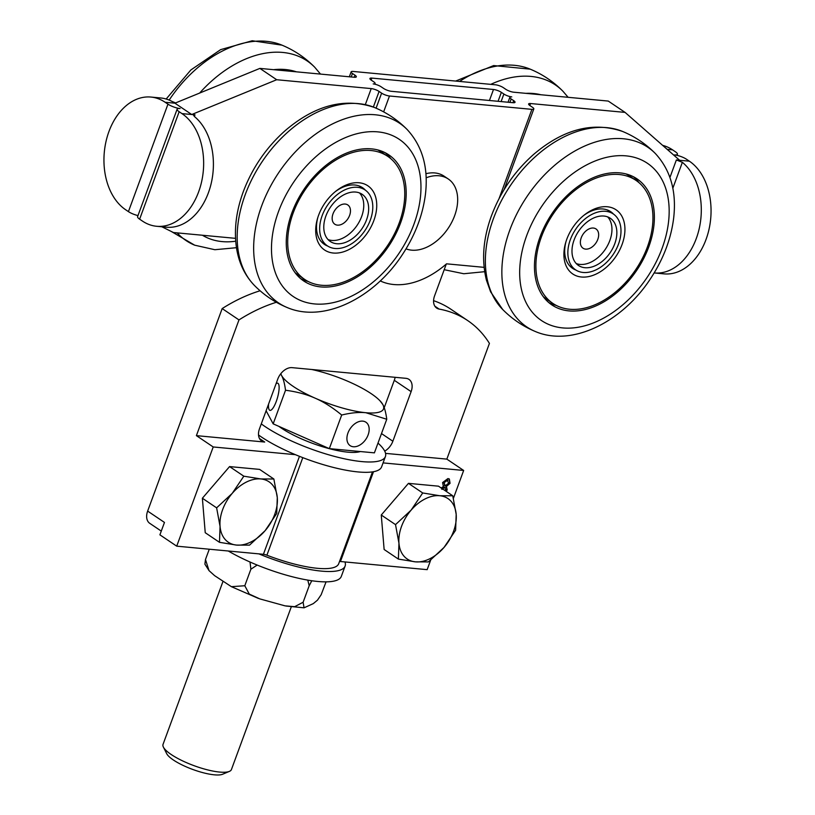 <?xml version="1.0" encoding="UTF-8"?>
<svg xmlns="http://www.w3.org/2000/svg" width="815" height="815" viewBox="0 0 815 815"><rect width="100%" height="100%" fill="white"/><g stroke="black" fill="none" stroke-linecap="round" stroke-linejoin="round"><path stroke-width="1.22" d="M583.163 272.475A33.7 22.596 -56 0 1 575.584 269.836A33.7 22.596 -56 0 1 575.685 229.26A33.7 22.596 -56 0 1 613.257 213.938A33.7 22.596 -56 0 1 616.16 249.441A33.7 22.596 -56 0 1 583.163 272.475M612.819 220.468A28.464 19.081 124 0 0 610.333 218.277A28.464 19.081 124 0 0 578.599 231.216A28.464 19.081 124 0 0 578.507 265.486A28.464 19.081 124 0 0 608.815 254.545A28.464 19.081 124 0 0 612.819 220.468M597.018 229.84A11.614 7.783 124 0 0 586.464 230.523A11.614 7.783 124 0 0 580.901 238.775A11.614 7.783 124 0 0 590.722 247.872A11.614 7.783 124 0 0 597.018 229.84M576.246 263.551A28.464 19.081 124 0 0 605.209 249.451A28.464 19.081 124 0 0 607.909 217.167A28.464 19.081 124 0 0 607.684 216.912M334.975 248.483A33.7 22.596 -56 0 1 327.386 245.845A33.7 22.596 -56 0 1 327.487 205.268A33.7 22.596 -56 0 1 365.059 189.956A33.7 22.596 -56 0 1 367.962 225.46A33.7 22.596 -56 0 1 334.975 248.483M364.621 196.486A28.464 19.081 124 0 0 362.135 194.296A28.464 19.081 124 0 0 330.401 207.234A28.464 19.081 124 0 0 330.309 241.505A28.464 19.081 124 0 0 360.617 230.564A28.464 19.081 124 0 0 364.621 196.486M348.83 205.859A11.614 7.783 124 0 0 338.266 206.531A11.614 7.783 124 0 0 332.703 214.783A11.614 7.783 124 0 0 342.524 223.891A11.614 7.783 124 0 0 348.83 205.859M328.048 239.569A28.464 19.081 124 0 0 357.011 225.46A28.464 19.081 124 0 0 359.721 193.175A28.464 19.081 124 0 0 359.497 192.931M291.902 212.807A76.06 50.988 -56 0 1 388.745 154.83A76.06 50.988 -56 0 1 388.511 246.405A76.06 50.988 -56 0 1 303.71 280.971A76.06 50.988 -56 0 1 291.902 212.807M385.352 152.823A76.06 50.988 -56 0 1 390.833 158.711M308.09 281.45A76.06 50.988 -56 0 1 300.582 278.587M335.23 191.708A34.159 22.902 -56 0 1 362.512 187.684A34.159 22.902 -56 0 1 365.365 190.16M327.691 246.049A34.159 22.902 -56 0 1 324.329 244.337A34.159 22.902 -56 0 1 317.819 217.534M318.573 215.303A38.712 25.958 -56 0 1 336.045 191.036A38.712 25.958 -56 0 1 376.55 201.784A38.712 25.958 -56 0 1 342.667 252.059A38.712 25.958 -56 0 1 317.504 218.542A38.712 25.958 -56 0 1 318.573 215.303M293.206 212.929A74.236 49.776 -56 0 1 387.726 156.337A74.236 49.776 -56 0 1 387.492 245.722A74.236 49.776 -56 0 1 304.728 279.453A74.236 49.776 -56 0 1 293.206 212.929M377.793 149.95A74.236 49.776 -56 0 1 381.277 151.998L387.726 156.337M304.728 279.453L298.28 275.113A74.236 49.776 -56 0 1 295.071 272.658M539.683 237.939A76.06 50.988 -56 0 1 636.933 178.821A76.06 50.988 -56 0 1 636.698 270.386A76.06 50.988 -56 0 1 551.908 304.953A76.06 50.988 -56 0 1 539.683 237.939M633.55 176.804A76.06 50.988 -56 0 1 639.031 182.703M556.288 305.431A76.06 50.988 -56 0 1 548.77 302.569M583.418 215.69A34.159 22.902 -56 0 1 610.71 211.676A34.159 22.902 -56 0 1 613.563 214.151M575.889 270.03A34.159 22.902 -56 0 1 572.527 268.318A34.159 22.902 -56 0 1 566.018 241.515M566.557 239.875A38.712 25.958 -56 0 1 584.243 215.028A38.712 25.958 -56 0 1 624.748 225.775A38.712 25.958 -56 0 1 590.855 276.051A38.712 25.958 -56 0 1 565.702 242.534A38.712 25.958 -56 0 1 566.557 239.875M540.997 238.041A74.236 49.776 -56 0 1 635.914 180.329A74.236 49.776 -56 0 1 635.69 269.704A74.236 49.776 -56 0 1 552.927 303.445A74.236 49.776 -56 0 1 540.997 238.041M625.991 173.931A74.236 49.776 -56 0 1 629.475 175.979L635.914 180.329M552.927 303.445L546.478 299.095A74.236 49.776 -56 0 1 543.269 296.64M444.022 547.436L428.425 561.912L415.406 561.851A36.441 24.43 124 0 0 444.022 547.436A36.441 24.43 124 0 0 456.186 514.367L455.616 530.259L444.022 547.436M398.382 559.09L398.953 543.208A36.441 24.43 124 0 0 415.406 561.851L398.382 559.09L384.13 549.483L381.267 515.019L408.458 483.356L438.501 486.178L452.753 495.785L456.186 514.367A36.441 24.43 124 0 0 439.733 495.724L452.753 495.785M395.52 524.626L411.117 510.139A36.441 24.43 124 0 0 398.953 543.208L395.52 524.626L381.267 515.019M422.71 492.963L439.733 495.724A36.441 24.43 124 0 0 411.117 510.139L422.71 492.963L408.458 483.356M265.13 530.657L249.533 545.133L236.513 545.082A36.441 24.43 124 0 0 265.13 530.657A36.441 24.43 124 0 0 277.294 497.598L276.723 513.481L265.13 530.657M219.48 542.321L220.06 526.429A36.441 24.43 124 0 0 236.513 545.082L219.48 542.321L205.237 532.715L202.375 498.24L229.565 466.588L259.608 469.399L273.86 479.006L277.294 497.598A36.441 24.43 124 0 0 260.841 478.945L273.86 479.006M216.627 507.847L232.224 493.37A36.441 24.43 124 0 0 220.06 526.429L216.627 507.847L202.375 498.24M243.817 476.194L260.841 478.945A36.441 24.43 124 0 0 232.224 493.37L243.817 476.194L229.565 466.588M311.788 580.749L309.201 585.72L307.785 580.117M257.173 565.06L250.888 569.206A63.101 16.086 20.2 0 0 250.888 569.206L250.011 562.014M309.191 585.72A63.101 16.086 20.2 0 0 309.201 585.72L303.119 602.254L304.046 607.827L313.306 603.609L317.473 600.156L321.171 594.716L326.051 581.849M250.888 569.206L244.795 585.741L249.268 594.074L259.771 598.882L285.026 605.851L294.653 606.686L303.109 602.254M209.272 549.218L205.472 559.518L209.027 570.632L214.6 575.645L231.409 586.678L244.795 585.741M204.901 564.163L205.472 559.548M339.498 561.535A4.554 1.161 -159.8 0 1 340.456 561.525L344.969 561.942A72.871 18.582 -159.8 0 1 345.112 566.068L341.312 576.399A72.871 18.582 -159.8 0 1 298.708 578.304A72.871 18.582 -159.8 0 1 228.282 551.001M377.987 443.095A72.871 18.582 -159.8 0 1 385.413 456.543A72.871 18.582 -159.8 0 1 337.899 457.276A72.871 18.582 -159.8 0 1 264.977 426.5A72.871 18.582 -159.8 0 1 261.289 423.902M360.373 451.541A50.102 12.775 -159.8 0 1 325.827 447.7A50.102 12.775 -159.8 0 1 278.883 426.367M385.413 456.543L381.603 466.873A72.871 18.582 -159.8 0 1 295.407 454.678A72.871 18.582 -159.8 0 1 261.177 436.83A72.871 18.582 -159.8 0 1 258.528 434.996M385.546 453.374L446.844 459.12L463.664 470.459L383.07 462.9M295.407 454.678L213.214 446.966L196.395 435.638L264.702 442.046A13.661 9.159 -56 0 1 261.625 440.976A13.661 9.159 -56 0 1 259.506 428.731L277.752 379.128A13.661 9.159 -56 0 1 292.076 367.647L405.921 378.323A13.661 9.159 -56 0 1 408.987 379.393A13.661 9.159 -56 0 1 411.117 391.638L392.861 441.231A13.661 9.159 -56 0 1 384.721 451.143M345.112 566.068A72.871 18.582 -159.8 0 1 258.915 553.874L263.418 554.292A4.554 1.161 -159.8 0 1 266.902 555.198A66.046 16.84 20.2 0 0 338.704 563.715L372.486 471.885M291.261 606.91L231.429 769.543A36.441 9.291 -159.8 0 1 229.372 771.398A36.441 9.291 -159.8 0 1 203.638 768.82A36.441 9.291 -159.8 0 1 163.397 747.121A36.441 9.291 -159.8 0 1 163.031 744.38L222.974 581.452M353.323 446.752A14.12 9.464 -56 0 1 350.144 445.652A14.12 9.464 -56 0 1 350.195 428.649A14.12 9.464 -56 0 1 365.935 422.231A14.12 9.464 -56 0 1 367.147 437.115A14.12 9.464 -56 0 1 353.323 446.752M276.041 383.804A14.12 3.79 106 0 1 277.691 383.203A14.12 3.79 106 0 1 277.446 397.812A14.12 3.79 106 0 1 269.908 410.342A14.12 3.79 106 0 1 269.082 409.588A14.12 3.79 106 0 1 268.553 404.148M163.397 747.121L166.718 753.702A30.848 7.865 20.2 0 0 200.785 772.08A30.848 7.865 20.2 0 0 222.577 774.25L229.372 771.398M315.232 398.209C306.572 394.358 296.67 391.699 285.525 390.253C284.639 383.59 283.335 378.69 281.613 375.542A54.656 13.937 20.2 0 0 315.232 398.209A54.656 13.937 20.2 0 0 365.853 412.716C358.906 412.033 350.847 412.808 341.689 415.029C332.734 407.612 323.922 402.009 315.232 398.209M280.859 373.647A54.656 13.937 20.2 0 0 281.613 375.542L280.625 373.942M380.055 400.868L382.836 404.556C384.568 407.694 385.872 412.594 386.758 419.256L365.853 412.716A54.656 13.937 20.2 0 0 382.836 404.556A54.656 13.937 20.2 0 0 380.055 400.868A54.656 13.937 20.2 0 0 349.217 381.889A54.656 13.937 20.2 0 0 311.687 369.48M341.689 415.029L329.331 448.627L374.401 452.855L386.758 419.256M329.331 448.627L273.168 423.851L285.525 390.253M273.168 423.851L266.118 410.77M196.395 435.638L238.978 319.908L222.169 308.579L147.647 511.097L164.467 522.435L159.903 534.834L176.712 546.162L258.915 553.874M344.969 561.942L427.162 569.654L430.656 560.16M445.224 487.462L444.42 487.136L441.771 489.194M445.224 490.701L445.703 489.825L444.705 487.319L442.056 489.377M445.092 487.36L444.42 487.136M448.026 480.188L447.119 479.811L443.747 482.5L445 485.679M447.893 480.076L444.032 482.684L445.285 485.872L448.627 483.183L447.119 479.811M445.285 485.872L444.348 485.506M441.251 488.032L443.37 486.494L442.586 482.572L447.944 478.548L449.34 479.006L450.063 483.336L446.253 486.596L449.778 483.142L449.197 478.914M446.538 486.789L447.17 489.897L446.325 491.445M446.039 491.251L446.885 489.703L446.253 486.596M463.664 470.459L453.405 498.342M176.712 546.162L213.214 446.966M446.274 264.06L434.578 295.845A13.661 9.159 124 0 0 436.697 308.09A13.661 9.159 124 0 0 439.142 309.079A159.404 106.867 -56 0 1 467.647 320.539A159.404 106.867 -56 0 1 489.428 343.4L446.844 459.12M238.978 319.908A159.404 106.867 -56 0 1 276.377 302.273M147.647 511.097A13.661 9.159 124 0 0 149.766 523.342L161.278 531.095M260.097 290.772A159.404 106.867 124 0 0 222.169 308.579M467.647 320.539L450.838 309.201A159.404 106.867 124 0 0 433.58 300.664M384.222 407.694L394.297 380.299A13.661 9.159 124 0 0 395.112 377.304M406.033 248.85A40.995 27.486 124 0 0 411.667 250.164A40.995 27.486 124 0 0 451.795 222.169A40.995 27.486 124 0 0 448.27 178.984A40.995 27.486 124 0 0 426.143 177.792M425.909 173.707A40.995 27.486 -56 0 1 444.063 176.152L448.27 178.984M177.13 109.179L137.592 216.647A9.108 2.323 20.2 0 0 139.63 219.174L179.168 111.716A9.108 2.323 -159.8 0 1 177.13 109.179A9.108 2.323 -159.8 0 1 180.074 108.548A9.108 2.323 -159.8 0 1 167.961 104.157L165.16 102.272A59.21 41.259 -84.6 0 0 150.918 97.056A59.21 41.259 -84.6 0 0 105.991 141.566A59.21 41.259 -84.6 0 0 125.622 209.73L128.424 211.625A9.108 2.323 20.2 0 0 137.98 215.578M139.63 219.174L142.431 221.069A59.21 41.259 -84.6 0 0 156.674 226.285A59.21 41.259 -84.6 0 0 201.6 181.776A59.21 41.259 -84.6 0 0 181.969 113.611L194.979 114.823L193.501 115.16L194.469 116.565A59.21 41.259 95.4 0 1 210.841 184.883A59.21 41.259 95.4 0 1 166.433 227.202L156.674 226.285M179.168 111.716L181.969 113.611M662.646 145.376A59.21 41.259 95.4 0 1 672.569 149.858L675.37 151.743A9.108 2.323 -159.8 0 1 677.408 154.28A9.108 2.323 -159.8 0 1 674.463 154.911A9.108 2.323 -159.8 0 1 686.576 159.302L689.378 161.187A59.21 41.259 95.4 0 1 709.009 229.361A59.21 41.259 95.4 0 1 664.082 273.871L654.323 272.954A59.21 41.259 -84.6 0 0 698.73 230.635A59.21 41.259 -84.6 0 0 682.369 162.317L676.369 159.964L689.378 161.187M529.821 105.502L530.545 103.536A5.919 1.508 20.2 0 0 528.629 103.943A5.919 1.508 20.2 0 0 529.964 105.593L532.48 107.295A5.919 1.508 -159.8 0 1 533.815 108.945A5.919 1.508 -159.8 0 1 531.9 109.353L499.075 198.554M530.545 103.536L625.074 112.399L679.618 160.27M373.352 107.04L379.087 91.443A5.919 1.508 20.2 0 0 371.222 88.59L365.344 104.554M235.525 238.347L173.432 232.53L161.839 226.774M351.194 76.956L352.467 73.503L354.994 75.204A5.919 1.508 20.2 0 1 356.318 76.855A5.919 1.508 20.2 0 1 354.403 77.262L259.873 68.399L174.919 103.189L191.729 114.518L276.693 79.727L371.222 88.59M383.641 111.869L389.478 95.997A5.919 1.508 -159.8 0 1 381.614 93.144L376.082 108.181M379.087 91.443L381.614 93.144M371.12 80.053L371.844 78.087A5.919 1.508 20.2 0 0 369.929 78.495A5.919 1.508 20.2 0 0 371.263 80.145L373.779 81.846A5.919 1.508 -159.8 0 1 375.114 83.487A5.919 1.508 -159.8 0 1 373.199 83.904A5.919 1.508 -159.8 0 1 381.063 86.757L383.59 88.458A5.919 1.508 20.2 0 0 391.465 91.311L513.104 102.71A5.919 1.508 20.2 0 0 515.019 102.303A5.919 1.508 20.2 0 0 513.695 100.653L512.941 102.7M509.895 102.415L511.168 98.951A5.919 1.508 -159.8 0 1 509.844 97.311A5.919 1.508 -159.8 0 1 511.759 96.893A5.919 1.508 -159.8 0 1 503.884 94.041L501.103 101.59M511.168 98.951L513.695 100.653M484.11 267.351L446.538 263.826A81.979 54.962 -56 0 1 380.248 280.91M389.478 95.997L531.9 109.353M150.918 97.056L160.677 97.963A59.21 41.259 95.4 0 1 172.057 101.457L175.582 102.914M352.467 73.503A5.919 1.508 -159.8 0 1 351.143 71.852A5.919 1.508 -159.8 0 1 353.058 71.445L495.469 84.801A5.919 1.508 -159.8 0 1 503.344 87.653L505.86 89.355A5.919 1.508 20.2 0 0 513.735 92.207L608.265 101.07L625.074 112.399M259.873 68.399L276.693 79.727M371.844 78.087L493.493 89.487L489.438 100.5M498.067 101.305L501.357 92.34A5.919 1.508 20.2 0 0 493.493 89.487M501.357 92.34L503.884 94.041M278.516 211.554A94.805 63.56 -56 0 1 407.49 146.568A94.805 63.56 -56 0 1 352.661 295.58A94.805 63.56 -56 0 1 278.516 211.554M261.697 205.808A108.314 72.617 -56 0 1 407.143 129.514C422.465 146.16 428.558 167.788 425.43 194.398C422.751 215.262 415.09 235.311 402.437 254.525C374.391 297.73 323.952 323.341 287.145 307.52A108.314 72.617 -56 0 1 261.697 205.808M287.145 307.52C274.787 302.365 263.897 295.02 254.484 285.505A108.314 72.617 -56 0 1 245.213 194.704A108.314 72.617 -56 0 1 374.462 107.488M568.126 97.301L562.87 91.168C553.446 81.653 542.566 74.308 530.208 69.153A108.314 72.617 124 0 0 459.558 81.429M562.87 91.168A108.314 72.617 124 0 0 490.752 84.353M540.905 94.754A94.805 63.56 124 0 0 525.909 93.348M526.195 236.971A94.805 63.56 -56 0 1 654.965 169.754A94.805 63.56 -56 0 1 602.102 318.93A94.805 63.56 -56 0 1 526.195 236.971M509.304 231.44A108.314 72.617 -56 0 1 655.341 153.505C670.653 170.141 676.756 191.77 673.628 218.379C670.949 239.253 663.278 259.292 650.635 278.506C622.589 321.721 572.15 347.333 535.343 331.511A108.314 72.617 -56 0 1 509.304 231.44M502.672 309.486A108.314 72.617 -56 0 1 492.82 220.325A108.314 72.617 -56 0 1 622.65 131.48C635.028 136.645 645.918 143.98 655.341 153.505M320.499 74.084L314.672 67.176C305.258 57.661 294.368 50.326 282.01 45.161A108.314 72.617 124 0 0 169.174 100.092M177.161 232.876A108.314 72.617 124 0 0 194.693 245.193M314.672 67.187A108.314 72.617 124 0 0 199.634 93.073M202.436 235.25A94.805 63.56 124 0 0 235.708 241.209M296.314 71.812A94.805 63.56 124 0 0 273.616 69.683M264.702 442.046L259.486 438.521M340.456 561.525L373.504 471.722M266.902 555.198L302.793 457.643M263.418 554.292L299.462 456.339M392.861 441.231L381.491 433.57M411.117 391.638L394.297 380.299M439.142 309.079L434.874 306.196M672.823 188.255L682.369 162.317M676.369 159.964L669.94 177.446M194.367 116.484L194.979 114.823M672.569 149.858L667.169 149.349M167.961 104.157L128.424 211.625M174.919 103.189L165.16 102.272M354.994 75.204L354.24 77.242M569.685 265.863L575.584 269.836M607.369 209.964L613.257 213.938M321.497 241.872L327.386 245.845M359.171 185.983L365.059 189.956M254.484 285.505C244.877 275.521 238.887 263.031 236.523 248.035C233.854 230.095 236.106 211.329 243.278 191.719C252.314 167.758 266.373 147.311 285.464 130.4C315.313 105.043 344.99 97.413 374.482 107.499C386.84 112.664 397.72 119.999 407.143 129.514M530.208 69.153L493.666 65.567L455.677 81.062M444.195 269.704L463.786 273.738L484.67 271.69M622.68 131.49C593.188 121.394 563.522 129.025 533.672 154.381C514.112 171.721 499.86 192.697 490.905 217.299C483.04 239.671 481.553 260.627 486.443 280.187L490.599 291.821L502.682 309.486C512.095 319.011 522.986 326.346 535.343 331.511M282.01 45.161L252.222 40.75L220.651 49.633L190.863 69.968L166.158 99.023M236.472 247.699L214.844 249.716L194.673 245.183L171.272 231.45M304.046 607.817L286.055 606.044M258.447 598.434L231.409 586.678M209.027 570.622L204.891 564.163M533.815 108.945L504.139 189.579M508.03 102.242L509.844 97.311M677.02 155.349L677.408 154.28M351.143 71.852L349.329 76.783M374.859 84.179L375.114 83.487"/></g></svg>
